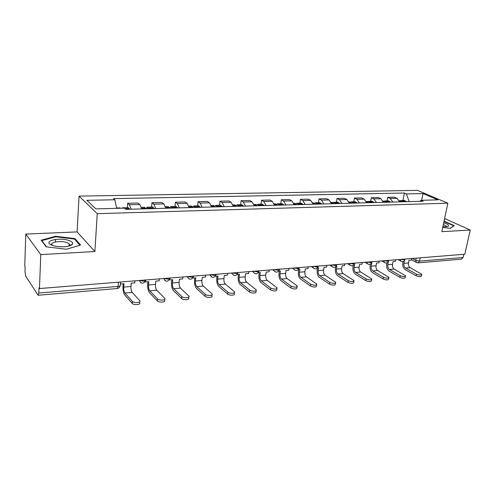 <?xml version="1.0" encoding="UTF-8"?>
<svg xmlns="http://www.w3.org/2000/svg" width="495" height="495" viewBox="0 0 495 495"><rect width="100%" height="100%" fill="white"/><g stroke="black" fill="none" stroke-linecap="round" stroke-linejoin="round"><path stroke-width="0.74" d="M25.783 234.085L40.782 254.603L39.464 288.554L464.824 254.22L470.25 230.051L441.818 231.672L447.864 203.197L417.545 190.383L79.045 196.119L77.102 231.908L25.783 234.085L24.75 266.199L25.152 266.811L24.991 271.743L25.697 276.167L38.127 295.261L38.802 293.046L118.126 286.401C120.062 286.153 120.774 285.634 120.273 284.835L120.483 282.014M40.782 254.603L94.885 251.51L97.249 213.679L447.864 203.197M39.464 288.554L39.006 287.861L38.802 293.046M470.25 230.051L444.609 218.536M463.803 254.306L463.091 257.499L461.495 259.151L418.077 262.857M399.675 201.867L397.07 198.334L394.503 197.177L387.709 197.332L390.264 198.501L392.857 202.053M387.047 200.902L387.709 197.332M383.421 202.313L380.841 198.724L378.31 197.548L371.312 197.709L373.83 198.891L376.398 202.504M370.662 201.329L371.312 197.709M366.671 202.771L364.122 199.126L361.622 197.932L354.414 198.093L356.895 199.299L359.426 202.969M353.783 201.768L354.414 198.093M349.396 203.241L346.884 199.541L344.427 198.322L336.99 198.495L339.428 199.72L341.927 203.445M336.377 202.226L336.99 198.495M331.576 203.73L329.107 199.968L326.688 198.73L319.021 198.903L321.416 200.147L323.866 203.94M318.427 202.69L319.021 198.903M313.187 204.231L310.761 200.407L308.391 199.145L300.471 199.33L302.822 200.599L305.229 204.447M299.902 203.179L300.471 199.33M294.197 204.751L291.815 200.859L289.501 199.578L281.327 199.763L283.616 201.057L285.98 204.973M280.776 203.674L281.327 199.763M274.583 205.289L272.25 201.329L269.992 200.023L261.546 200.215L263.779 201.533L266.087 205.518M261.02 204.194L261.546 200.215M254.306 205.84L252.029 201.812L249.833 200.487L241.102 200.685L243.268 202.022L245.52 206.081M240.601 204.726L241.102 200.685M233.331 206.415L231.122 202.313L228.987 200.964L219.953 201.168L222.057 202.535L224.241 206.662M219.483 205.276L219.953 201.168M211.631 207.009L209.484 202.832L207.424 201.453L198.074 201.669L200.104 203.061L202.214 207.263M197.635 205.846L198.074 201.669M189.152 207.622L187.085 203.371L185.105 201.966L175.422 202.189L177.365 203.606L179.407 207.888M175.02 206.44L175.422 202.189M165.868 208.259L163.876 203.928L161.989 202.492L151.959 202.721L153.809 204.169L155.764 208.531M151.588 207.052L151.959 202.721M141.731 208.915L139.825 204.503L138.031 203.043L127.63 203.278L129.381 204.757L131.243 209.199M127.295 207.683L127.63 203.278M409.21 201.607L406.383 193.91L423.052 193.576L437.877 199.862L421.041 200.308L419.754 201.323M406.383 193.91L404.384 193.038L113.522 198.631L114.834 199.763L86.879 200.32L95.869 208.89L124.511 208.135L125.916 209.348L423.145 201.23L421.041 200.308M79.045 196.119L97.249 213.679M442.722 227.422L450.209 228.374L454.311 225.615L444.058 221.123M77.102 231.908L94.885 251.51M46.245 246.813L66.392 249.263L80.598 245.031L74.955 238.621L55.675 236.257L41.19 240.217L46.245 246.813M402.949 200.487L404.384 193.038M114.834 199.763L116.659 208.339M423.052 193.576L421.548 200.296M444.461 221.55L444.541 221.185M71.614 245.031L70.89 244.945M69.801 244.815L69.09 244.728M51.814 244.06L50.434 244.45M55.421 241.968L55.533 239.394M55.65 236.827L55.675 236.257M74.906 239.518L74.955 238.621M416.443 274.125C419.475 275.269 421.245 275.325 421.752 274.292L410.126 267.622L405.56 268.03L416.443 274.125L416.109 275.771L405.238 269.645C403.221 268.179 402.416 265.883 402.806 262.765L403.029 261.632M421.66 274.75L421.412 275.932C420.905 276.971 419.135 276.915 416.109 275.771M402.683 201.787L400.907 200.537L400.028 200.791M404.446 200.444L406.37 201.688M399.286 200.58L401.055 201.83M404.434 260.785L403.914 263.377C403.648 265.487 404.198 267.04 405.56 268.03M411.555 258.52L411.227 260.141L409.012 260.321L408.474 262.987C408.208 265.091 408.759 266.638 410.126 267.622M443.984 221.457L453.828 225.8L450.029 228.35M442.895 226.605C445.432 226.84 447.183 226.735 448.161 226.277C449.392 225.318 447.907 224.148 443.706 222.787M446.236 226.698L446.304 226.091L443.359 224.427M69.17 240.595C58.998 236.703 41.271 241.535 52.427 245.378L54.642 246.027C63.1 247.457 69.028 246.887 72.419 244.32C73.285 242.965 72.202 241.721 69.17 240.595M68.712 246.163L69.547 245.489L69.145 243.713L67.11 242.655C60.792 240.199 48.485 242.346 52.495 245.291L52.779 245.501M46.573 246.856L41.79 240.62L55.824 236.777L74.51 239.066L79.924 245.229M41.772 240.985L41.79 240.62M400.189 275.684C403.283 276.86 405.089 276.903 405.597 275.814L394.131 269.045L389.435 269.466L400.189 275.684L399.855 277.349L389.113 271.105C387.127 269.614 386.323 267.281 386.706 264.113L386.935 262.913M405.498 276.309L405.263 277.478C404.755 278.574 402.955 278.53 399.855 277.349M388.173 262.034L387.802 264.738C387.542 266.885 388.086 268.457 389.435 269.466M386.62 202.226L384.869 200.958L383.965 201.236M388.519 200.859L390.425 202.121M383.056 201.007L384.949 202.269M395.629 259.807L395.307 261.447L393.024 261.638L392.498 264.342C392.238 266.477 392.782 268.043 394.131 269.045M383.427 277.287C386.595 278.499 388.433 278.53 388.94 277.379L377.66 270.511L372.815 270.944L383.427 277.287L383.105 278.982L372.506 272.609C370.545 271.087 369.746 268.723 370.118 265.506L370.359 264.2M388.841 277.918L388.618 279.062C388.105 280.226 386.267 280.195 383.105 278.982M371.343 263.42L371.708 263.389L371.2 266.143C370.947 268.321 371.485 269.917 372.815 270.944M370.074 202.678L368.348 201.391L367.42 201.7M372.116 201.292L373.991 202.573M366.479 201.44L368.348 202.727M379.22 261.131L378.904 262.796L376.553 262.987L376.039 265.735C375.785 267.9 376.324 269.497 377.66 270.511M366.133 278.945C369.375 280.195 371.25 280.207 371.764 278.988L360.676 272.027L355.676 272.473L366.133 278.945L365.817 280.659L355.379 274.162C353.442 272.609 352.657 270.208 353.022 266.941L353.275 265.481M371.652 279.57L371.442 280.702C370.934 281.927 369.06 281.915 365.817 280.659M353.981 264.844L354.581 264.794L354.086 267.597C353.838 269.8 354.371 271.427 355.676 272.473M353.022 203.142L351.314 201.836L350.367 202.177M355.206 201.731L357.056 203.03M349.402 201.886L351.24 203.191M362.303 262.499L362 264.188L359.574 264.386L359.073 267.17C358.825 269.367 359.364 270.988 360.676 272.027M348.288 280.653C351.605 281.94 353.523 281.94 354.03 280.646L343.159 273.587L338.005 274.044L348.288 280.653L347.985 282.397L337.714 275.764C335.814 274.18 335.035 271.736 335.381 268.426L335.672 266.731M353.919 281.284L353.721 282.385C353.207 283.685 351.295 283.691 347.985 282.397M336.062 266.316L336.909 266.248L336.427 269.088C336.192 271.328 336.718 272.98 338.005 274.044M335.431 203.624L333.754 202.294L332.776 202.678M337.776 202.189L339.595 203.507M331.786 202.344L333.593 203.674M344.86 263.903L344.563 265.617L342.064 265.827L341.581 268.655C341.34 270.883 341.866 272.528 343.159 273.587M329.862 282.416C333.259 283.746 335.214 283.728 335.728 282.36L325.085 275.195L319.77 275.672L329.862 282.416L329.565 284.186L319.485 277.417C317.617 275.802 316.85 273.314 317.184 269.954L317.518 267.906M335.61 283.041L335.431 284.124C334.911 285.497 332.956 285.522 329.565 284.186M317.573 267.838L318.675 267.746L318.211 270.629C317.988 272.906 318.502 274.589 319.77 275.672M317.283 204.119L315.637 202.764L314.634 203.204M319.795 202.659L321.583 204.002M313.613 202.82L315.389 204.169M326.867 265.357L326.576 267.096L323.996 267.312L323.526 270.183C323.297 272.448 323.817 274.119 325.085 275.195M310.823 284.241C314.3 285.609 316.305 285.572 316.819 284.124L306.43 276.86L300.935 277.349L310.823 284.241L310.538 286.042L300.663 279.118C298.838 277.472 298.083 274.948 298.398 271.532L298.726 269.385M316.701 284.866L316.528 285.918C316.014 287.372 314.016 287.416 310.538 286.042M298.473 269.41L299.852 269.292L299.407 272.225C299.19 274.533 299.698 276.241 300.935 277.349M298.553 204.633L296.938 203.253L295.911 203.748M301.238 203.142L302.99 204.509M294.859 203.309L296.598 204.683M308.292 266.854L308.014 268.624L305.347 268.841L304.895 271.761C304.673 274.057 305.186 275.758 306.43 276.86M291.14 286.129C294.711 287.539 296.752 287.477 297.272 285.949L287.162 278.58L281.482 279.087L291.14 286.129L290.868 287.954L281.222 280.882C279.434 279.205 278.691 276.631 278.994 273.16L279.31 270.982M297.155 286.741L296.994 287.768C296.474 289.309 294.432 289.371 290.868 287.954M278.735 271.031L280.411 270.895L279.978 273.865C279.774 276.216 280.275 277.955 281.482 279.087M279.205 205.159L277.627 203.761L276.569 204.324M282.076 203.643L283.79 205.035M275.486 203.816L277.181 205.215M289.105 268.401L288.839 270.202L286.085 270.425L285.646 273.389C285.436 275.727 285.943 277.454 287.162 278.58M270.784 288.078C274.447 289.532 276.538 289.451 277.064 287.83L267.244 280.356L261.379 280.875L270.784 288.078L270.524 289.934L261.125 282.701C259.386 280.987 258.656 278.369 258.947 274.843L259.244 272.634M276.94 288.684L276.798 289.68C276.272 291.308 274.18 291.394 270.524 289.934M258.328 272.708L260.314 272.547L259.9 275.567C259.708 277.955 260.197 279.724 261.379 280.875M259.213 205.703L257.678 204.28L256.589 204.936M262.282 204.157L263.946 205.58M255.47 204.336L257.122 205.765M269.28 270.004L269.026 271.829L266.18 272.064L265.759 275.072C265.561 277.447 266.056 279.205 267.244 280.356M249.721 290.095C251.528 291.691 257.573 291.388 256.15 289.779L246.652 282.187L240.582 282.732L249.721 290.095L249.474 291.982L240.347 284.582C238.658 282.837 237.947 280.17 238.213 276.587L238.497 274.335M256.026 290.695L255.896 291.66C257.313 293.275 251.274 293.591 249.474 291.982M237.223 274.44L239.531 274.255L239.141 277.324C238.955 279.749 239.438 281.55 240.582 282.732M238.541 206.273L237.049 204.819L235.936 205.586M241.82 204.695L243.441 206.137M234.779 204.874L236.381 206.328M248.781 271.656L248.54 273.512L245.594 273.754L245.198 276.81C245.013 279.223 245.501 281.018 246.652 282.187M227.91 292.18C229.692 293.857 236.041 293.473 234.5 291.79L225.349 284.087L219.068 284.644L227.91 292.18L227.675 294.098L218.846 286.531C217.206 284.743 216.513 282.032 216.761 278.388L217.027 276.105M234.376 292.774L234.259 293.702C235.793 295.391 229.451 295.781 227.675 294.098M215.368 276.241L218.023 276.018L217.658 279.143C217.491 281.606 217.961 283.443 219.068 284.644M217.163 206.854L215.715 205.376L214.57 206.285L214.929 206.916M220.659 205.246L222.23 206.718M213.37 205.437L214.57 206.291L211.483 206.372M227.582 273.37L227.353 275.251L224.303 275.505L223.932 278.611C223.759 281.067 224.229 282.892 225.349 284.087M205.307 294.346C207.059 296.097 213.735 295.626 212.07 293.875L203.297 286.054L196.787 286.63L205.307 294.346L205.091 296.301L196.583 288.548C195.005 286.723 194.331 283.957 194.554 280.257L194.807 277.93M211.947 294.921L211.848 295.818C213.506 297.575 206.836 298.058 205.091 296.301M192.734 278.097L195.76 277.85L195.42 281.024C195.265 283.53 195.723 285.398 196.787 286.63M195.03 207.461L193.638 205.951L192.462 207.04L192.716 207.523M198.761 205.815L200.277 207.318M191.219 206.013L192.456 207.028L189.047 207.12M205.635 275.14L205.419 277.058L202.263 277.318L201.917 280.473C201.756 282.973 202.22 284.829 203.297 286.054M181.875 296.592C183.583 298.423 190.618 297.854 188.824 296.035L180.452 288.09L173.708 288.69L181.875 296.592L181.671 298.578L173.516 290.639C172.006 288.771 171.35 285.955 171.555 282.187L171.784 279.824M188.706 297.149L188.614 298.015C190.408 299.834 183.379 300.422 181.671 298.578M169.389 279.879L172.699 279.749L172.384 282.979C172.241 285.528 172.687 287.428 173.708 288.69M172.105 208.086L170.769 206.551L169.575 207.875M176.084 206.409L177.544 207.937M168.275 206.613L169.711 208.154M182.903 276.977L182.704 278.926L179.438 279.192L179.11 282.404C178.967 284.947 179.419 286.84 180.452 288.09M157.565 298.918C159.229 300.842 166.642 300.162 164.705 298.275L156.779 290.2L149.787 290.819L157.565 298.918L157.379 300.941L149.614 292.805C148.172 290.893 147.535 288.022 147.714 284.186L147.925 281.785M164.594 299.45L164.513 300.286C166.45 302.179 159.037 302.872 157.379 300.941M145.406 281.259L145.344 281.995L148.791 281.711L148.5 284.996C148.382 287.595 148.809 289.532 149.787 290.819M148.351 208.735L147.077 207.17L145.864 208.803L144.497 207.238M152.596 207.021L153.988 208.581M159.347 278.877L159.161 280.857L155.776 281.135L155.48 284.408C155.356 286.989 155.789 288.919 156.779 290.2M132.326 301.337L132.369 301.387C134.071 303.336 141.657 302.544 139.708 300.632L132.221 292.384L124.969 293.034L132.326 301.337L132.159 303.392L124.808 295.051C123.447 293.096 122.84 290.169 122.989 286.265L123.175 283.814M139.534 302.674C141.483 304.598 133.904 305.403 132.202 303.441L132.159 303.392M120.341 283.957L123.991 283.753L123.731 287.094C123.632 289.736 124.041 291.716 124.969 293.034M128.242 207.659L129.56 209.249M119.84 207.881L120.502 208.24M134.918 280.851L134.751 282.868L131.237 283.152L130.971 286.481C130.866 289.111 131.28 291.079 132.221 292.384M123.076 208.172L122.506 207.807L121.869 208.203M139.701 280.461L143.723 281.166C145.264 280.993 145.982 280.597 145.883 279.966M164.198 278.487L168.158 279.174C169.637 279.013 170.305 278.623 170.156 278.004M187.815 276.581L191.707 277.256C193.137 277.095 193.755 276.717 193.557 276.117M210.598 274.744L214.434 275.406C215.808 275.251 216.377 274.88 216.142 274.292M232.588 272.968L236.369 273.617C237.693 273.469 238.219 273.104 237.947 272.535M253.836 271.254L257.555 271.891C258.829 271.749 259.312 271.396 259.009 270.833M274.366 269.596L278.029 270.221C279.248 270.084 279.7 269.744 279.378 269.2L279.378 269.2M294.222 267.993L297.829 268.606L299.11 267.597M313.428 266.44L316.992 267.046L318.205 266.056M332.027 264.943L335.536 265.537L336.693 264.565M350.039 263.488L353.504 264.07L354.606 263.117M367.494 262.078L370.91 262.653L371.962 261.719M384.417 260.71L387.789 261.28L388.798 260.358M400.839 259.386L404.161 259.943L405.127 259.04M412.236 258.464L415.781 260.376L419.531 261.143L463.091 257.499M416.233 258.142L415.781 260.376L416.221 262.338L417.99 262.864L419.531 261.143L420.218 257.821M153.809 204.169L163.876 203.928M177.365 203.606L187.085 203.371M200.104 203.061L209.484 202.832M222.057 202.535L231.122 202.313M243.268 202.022L252.029 201.812M263.779 201.533L272.25 201.329M283.616 201.057L291.815 200.859M302.822 200.599L310.761 200.407M321.416 200.147L329.107 199.968M339.428 199.72L346.884 199.541M356.895 199.299L364.122 199.126M373.83 198.891L380.841 198.724M390.264 198.501L397.07 198.334M129.381 204.757L139.825 204.503M400.319 259.43L400.795 261.125L401.327 261.453M383.903 260.754L384.361 262.418L384.962 262.802M366.987 262.121L367.414 263.736L368.082 264.194M349.538 263.526L349.928 265.091L350.677 265.623M331.532 264.98L331.885 266.471L332.714 267.102M312.939 266.483L313.248 267.875L314.164 268.624M293.739 268.03L293.993 269.311L295.008 270.202M273.896 269.633L274.094 270.771L275.208 271.829M253.372 271.291L253.514 272.256L254.733 273.506M232.143 273.005L232.229 273.76L233.547 275.245M210.158 274.774L211.613 277.039M187.388 276.612L188.886 278.902M169.915 278.666C167.78 282.057 165.745 282.008 163.796 278.518L165.324 280.826M139.305 280.492L140.877 282.818M118.435 282.181L118.126 286.401L117.21 288.517C118.751 288.282 119.734 287.378 120.161 285.801M416.703 262.628L411.32 259.689M402.355 201.372L406.042 201.273M402.256 201.255L405.943 201.156M399.502 201.329L400.628 201.298M408.474 262.987L403.914 263.377M399.545 201.453L400.727 201.416M386.298 201.805L390.097 201.706M386.199 201.688L389.998 201.583M383.248 201.768L384.522 201.731M392.498 264.342L387.802 264.738M383.291 201.886L384.621 201.849M369.753 202.251L373.669 202.146M369.654 202.127L373.57 202.028M366.498 202.214L367.933 202.177M376.039 265.735L371.2 266.143M366.541 202.337L368.026 202.3M352.7 202.709L356.74 202.603M352.607 202.585L356.641 202.48M349.229 202.678L350.825 202.634M359.073 267.17L354.086 267.597M349.266 202.802L350.924 202.758M335.121 203.185L339.279 203.074M335.022 203.061L339.186 202.95M331.415 203.154L333.191 203.111M341.581 268.655L336.427 269.088M331.452 203.284L333.284 203.235M316.979 203.674L321.274 203.556M316.88 203.544L321.181 203.433M313.026 203.649L314.987 203.594M323.526 270.183L318.211 270.629M313.063 203.779L315.086 203.723M298.25 204.175L302.686 204.058M298.157 204.045L302.594 203.928M294.036 204.157L296.202 204.101M304.895 271.761L299.407 272.225M294.079 204.293L296.295 204.231M278.908 204.701L283.493 204.577M278.821 204.565L283.4 204.441M274.422 204.683L276.798 204.621M285.646 273.389L279.978 273.865M274.465 204.819L276.891 204.751M258.922 205.239L263.662 205.109M258.836 205.103L263.569 204.973M254.152 205.227L256.75 205.159M265.759 275.072L259.9 275.567M254.189 205.363L256.837 205.295M238.262 205.79L243.163 205.66M238.175 205.654L243.076 205.524M233.182 205.79L236.022 205.716M245.198 276.81L239.141 277.324M233.219 205.926L236.103 205.852M216.89 206.365L221.958 206.229M216.804 206.229L221.871 206.093M223.932 278.611L217.658 279.143M211.513 206.514L214.657 206.427M194.764 206.966L200.011 206.823M194.69 206.823L199.931 206.681M189.01 206.972L192.376 206.885M201.917 280.473L195.42 281.024M171.852 207.578L177.29 207.436M171.777 207.436L177.21 207.294M165.732 207.597L169.383 207.498M179.11 282.404L172.384 282.979M165.763 207.745L169.457 207.646M148.11 208.222L153.741 208.067M148.036 208.073L153.667 207.925M141.595 208.246L145.549 208.141M155.48 284.408L148.5 284.996M141.626 208.395L145.623 208.29M125.322 208.834L129.325 208.729M125.155 208.686L129.257 208.574M130.971 286.481L123.731 287.094M398.06 259.609L400.795 261.125C402.689 262.158 404.093 261.682 404.997 259.702M381.756 260.927L384.361 262.418C386.292 263.538 387.727 263.074 388.674 261.026M364.951 262.282L367.414 263.736C369.381 264.961 370.854 264.509 371.844 262.387M347.632 263.68L349.928 265.091C351.926 266.434 353.449 266.001 354.494 263.792M329.763 265.122L331.885 266.471C333.915 267.95 335.486 267.541 336.588 265.24M311.33 266.613L313.248 267.875C315.309 269.515 316.93 269.138 318.106 266.731M292.304 268.148L293.993 269.311C296.078 271.136 297.755 270.79 299.017 268.271M272.652 269.732L274.094 270.771C276.198 272.807 277.93 272.504 279.291 269.862M252.351 271.371L253.514 272.256C255.624 274.533 257.419 274.286 258.897 271.507M231.357 273.067L232.229 273.76C234.327 276.315 236.183 276.13 237.798 273.209M209.639 274.818L210.202 275.294C212.268 278.153 214.187 278.042 215.962 274.966M187.153 276.631L187.401 276.853C189.406 280.046 191.386 280.028 193.347 276.785M139.361 280.492C141.353 284.05 143.439 284.093 145.61 280.615M117.21 288.517L38.171 295.255M400.907 200.537L404.594 200.444M446.174 226.698L446.304 226.091M446.824 226.636L448.161 226.277M69.028 245.972L69.145 243.713M69.547 245.489L72.419 244.32M384.869 200.958L388.662 200.859M366.189 201.446L366.622 201.434M368.348 201.391L372.259 201.286M348.919 201.898L349.538 201.88M351.314 201.836L355.348 201.731M331.112 202.362L331.922 202.337M333.754 202.294L337.912 202.183M312.729 202.839L313.75 202.814M315.637 202.764L319.931 202.653M293.745 203.34L294.989 203.303M296.938 203.253L301.368 203.136M274.137 203.847L275.61 203.81M277.627 203.761L282.206 203.637M253.867 204.379L255.593 204.336M257.678 204.28L262.406 204.157M232.904 204.924L234.896 204.874M237.049 204.819L241.937 204.689M211.21 205.493L213.487 205.431M215.715 205.376L220.776 205.246M188.75 206.081L191.33 206.013M193.638 205.951L198.872 205.815M165.478 206.687L168.38 206.613M170.769 206.551L176.195 206.409M141.353 207.318L144.596 207.232M147.077 207.17L152.695 207.021M132.369 301.387L132.202 303.441M116.579 207.962L119.939 207.875M122.506 207.807L128.335 207.659"/></g></svg>
